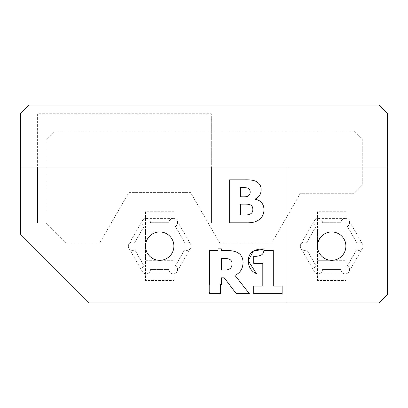<?xml version="1.0" encoding="UTF-8"?>
<svg xmlns="http://www.w3.org/2000/svg" width="408" height="408" viewBox="0 0 408 408"><rect width="100%" height="100%" fill="white"/><g stroke="black" fill="none" stroke-linecap="round" stroke-linejoin="round"><path stroke-width="0.31" stroke-dasharray="2.04 1.53" d="M247.977 188.226C246.922 187.711 244.632 187.527 241.113 187.665L240.378 187.665L240.378 196.794L241.74 196.794C244.841 196.947 246.896 196.727 247.906 196.136C249.523 195.274 250.277 193.882 250.17 191.954C250.181 190.337 249.451 189.093 247.977 188.226M249.65 204.602C248.477 204.194 246.049 204.041 242.367 204.148L240.378 204.148L240.378 214.985L240.97 214.985C245.667 215.195 248.686 214.914 250.033 214.149C251.95 213.195 252.889 211.64 252.853 209.477C252.853 206.902 251.787 205.275 249.65 204.602M255.224 199.237C260.824 200.338 263.746 203.811 264.007 209.651C263.864 213.94 262.38 217.158 259.544 219.305C256.678 221.753 252.435 222.931 246.825 222.824L229.648 222.824L229.648 179.826L244.805 179.826C250.461 179.688 254.378 180.316 256.545 181.708C259.636 183.416 261.171 186.119 261.145 189.827C261.033 194.218 259.055 197.283 255.224 199.028L255.224 199.237M224.262 277.833L221.325 277.833L221.325 284.432L220.361 284.432L220.361 293.617L209.63 293.617L209.63 291.924L209.202 291.924L209.202 284.432L209.63 284.432L209.63 250.619L218.05 250.619L218.05 248.824L221.325 248.824L221.325 250.619L226.914 250.619C231.514 250.456 235.227 251.226 238.063 252.919C241.271 254.745 242.944 257.917 243.081 262.431C242.837 268.801 240.108 273.095 234.891 275.324L249.354 293.617L236.217 293.617L224.262 277.833M223.987 258.529L221.325 258.529L221.325 270.101L223.462 270.101C226.389 270.203 228.551 269.729 229.944 268.668C231.326 267.694 232.009 266.067 231.999 263.792C232.06 261.584 231.163 260.054 229.316 259.192C228.097 258.692 226.323 258.473 223.987 258.529M282.142 286.125L282.142 293.617L253.74 293.617L253.74 286.125L262.803 286.125L262.803 263.374L253.74 263.374L253.74 256.372C256.647 256.382 259.014 256.02 260.85 255.291C262.675 254.398 263.685 252.807 263.884 250.517L273.289 250.517L273.289 286.125L282.142 286.125M211.308 222.921L211.308 167.02L286.987 167.02L286.987 302.894M20.4 167.02L37.597 167.02L37.597 222.921M253.276 251.226L264.43 248.926C259.83 248.763 256.112 249.528 253.276 251.226C250.073 253.052 248.401 256.219 248.263 260.738L253.276 251.226M256.448 273.63L248.263 260.738C248.503 267.102 251.236 271.402 256.448 273.63M219.662 242.913L190.618 192.607L128.806 192.607L99.654 243.097L65.882 243.097L46.201 223.411L46.201 139.505L54.8 130.902L353.654 130.902L362.253 139.505L362.253 185.079L353.654 193.683L300.176 193.683L271.754 242.913L219.662 242.913L190.618 192.607L128.806 192.607L99.654 243.097L65.882 243.097L46.201 223.411L46.201 139.505L54.8 130.902L353.654 130.902L362.253 139.505L362.253 185.079L353.654 193.683L300.176 193.683L271.754 242.913L219.662 242.913M379.001 105.106L387.6 113.704L387.6 294.296L379.001 302.894L89.194 302.894L20.4 234.1L20.4 113.704L28.999 105.106L379.001 105.106M387.6 167.02L286.987 167.02M318.174 273.87L345.234 273.87C342.628 273.61 341.195 272.177 340.935 269.571L322.473 269.571C322.213 272.177 320.78 273.61 318.174 273.87A4.299 4.299 0 0 1 314.451 271.723C313.37 269.336 313.895 267.378 316.022 265.848L306.796 249.859C304.409 250.94 302.45 250.415 300.92 248.288A4.299 4.299 0 0 1 300.92 243.989C302.45 241.862 304.409 241.337 306.796 242.413L316.022 226.43C313.895 224.9 313.37 222.941 314.451 220.555A4.299 4.299 0 0 1 318.174 218.402C320.78 218.662 322.213 220.096 322.473 222.702L340.935 222.702C341.195 220.096 342.628 218.662 345.234 218.402A4.299 4.299 0 0 1 348.957 220.555C350.033 222.941 349.508 224.9 347.381 226.43L356.612 242.413C358.999 241.337 360.958 241.862 362.488 243.989A4.299 4.299 0 0 1 362.488 248.288C360.958 250.415 358.999 250.94 356.612 249.859L347.381 265.848C349.508 267.378 350.033 269.336 348.957 271.723A4.299 4.299 0 0 1 345.234 273.87M348.957 271.723L362.488 248.288M362.488 243.989L348.957 220.555M345.234 218.402L318.174 218.402M314.451 220.555L300.92 243.989M300.92 248.288L314.451 271.723M128.928 248.288L142.458 271.723C141.382 269.336 141.907 267.378 144.034 265.848L134.803 249.859C132.416 250.94 130.458 250.415 128.928 248.288A4.299 4.299 0 0 1 128.928 243.989C130.458 241.862 132.416 241.337 134.803 242.413L144.034 226.43C141.907 224.9 141.382 222.941 142.458 220.555A4.299 4.299 0 0 1 146.181 218.402C148.787 218.662 150.221 220.096 150.481 222.702L168.943 222.702C169.203 220.096 170.636 218.662 173.242 218.402A4.299 4.299 0 0 1 176.965 220.555C178.046 222.941 177.521 224.9 175.394 226.43L184.62 242.413C187.007 241.337 188.965 241.862 190.495 243.989A4.299 4.299 0 0 1 190.495 248.288C188.965 250.415 187.007 250.94 184.62 249.859L175.394 265.848C177.521 267.378 178.046 269.336 176.965 271.723A4.299 4.299 0 0 1 173.242 273.87C170.636 273.61 169.203 272.177 168.943 269.571L150.481 269.571C150.221 272.177 148.787 273.61 146.181 273.87A4.299 4.299 0 0 1 142.458 271.723M146.181 273.87L173.242 273.87M176.965 271.723L190.495 248.288M190.495 243.989L176.965 220.555M173.242 218.402L146.181 218.402M142.458 220.555L128.928 243.989M211.308 167.02L37.597 167.02L37.597 113.704L211.308 113.704L37.597 113.704L37.597 167.02L211.308 167.02L211.308 113.704L211.308 167.02M347.381 265.848A4.299 4.299 0 0 1 345.892 273.819A4.299 4.299 0 0 1 340.935 269.571L322.473 269.571A4.299 4.299 0 0 1 313.946 270.361A4.299 4.299 0 0 1 316.022 265.848L306.796 249.859A4.299 4.299 0 0 1 300.344 246.136A4.299 4.299 0 0 1 306.796 242.413L316.022 226.43A4.299 4.299 0 0 1 317.516 218.453A4.299 4.299 0 0 1 322.473 222.702L340.935 222.702A4.299 4.299 0 0 1 349.457 221.916A4.299 4.299 0 0 1 347.381 226.43L356.612 242.413A4.299 4.299 0 0 1 363.064 246.136A4.299 4.299 0 0 1 356.612 249.859L347.381 265.848M150.481 269.571A4.299 4.299 0 0 1 141.959 270.361A4.299 4.299 0 0 1 144.034 265.848L134.803 249.859A4.299 4.299 0 0 1 128.352 246.136A4.299 4.299 0 0 1 134.803 242.413L144.034 226.43A4.299 4.299 0 0 1 145.523 218.453A4.299 4.299 0 0 1 150.481 222.702L168.943 222.702A4.299 4.299 0 0 1 177.47 221.916A4.299 4.299 0 0 1 175.394 226.43L184.62 242.413A4.299 4.299 0 0 1 191.071 246.136A4.299 4.299 0 0 1 184.62 249.859L175.394 265.848A4.299 4.299 0 0 1 173.9 273.819A4.299 4.299 0 0 1 168.943 269.571L150.481 269.571M345.892 231.948L317.516 231.948L317.516 211.742L345.892 211.742L345.892 280.536L345.892 211.742L317.516 211.742L317.516 280.536L345.892 280.536L317.516 280.536L317.516 260.324L345.892 260.324L331.704 260.324A14.188 14.188 0 0 0 345.892 246.136A14.188 14.188 0 0 0 331.704 231.948L345.892 231.948M173.9 231.948L145.523 231.948L145.523 211.742L173.9 211.742L173.9 280.536L173.9 211.742L145.523 211.742L145.523 280.536L173.9 280.536L145.523 280.536L145.523 260.324L173.9 260.324L145.523 260.324L145.523 231.948L173.9 231.948M317.516 231.948L331.704 231.948A14.188 14.188 0 0 0 317.516 246.136L317.516 231.948M145.523 246.136A14.188 14.188 0 0 0 159.712 260.324A14.188 14.188 0 0 0 173.9 246.136A14.188 14.188 0 0 0 159.712 231.948A14.188 14.188 0 0 0 145.523 246.136M317.516 260.324L317.516 246.136A14.188 14.188 0 0 0 331.704 260.324L317.516 260.324"/><path stroke-width="0.61" d="M247.977 188.226C246.922 187.711 244.632 187.527 241.113 187.665L240.378 187.665L240.378 196.794L241.74 196.794C244.841 196.947 246.896 196.727 247.906 196.136C249.523 195.274 250.277 193.882 250.17 191.954C250.181 190.337 249.451 189.093 247.977 188.226M249.65 204.602C248.477 204.194 246.049 204.041 242.367 204.148L240.378 204.148L240.378 214.985L240.97 214.985C245.667 215.195 248.686 214.914 250.033 214.149C251.95 213.195 252.889 211.64 252.853 209.477C252.853 206.902 251.787 205.275 249.65 204.602M255.224 199.237C260.824 200.338 263.746 203.811 264.007 209.651C263.864 213.94 262.38 217.158 259.544 219.305C256.678 221.753 252.435 222.931 246.825 222.824L229.648 222.824L229.648 179.826L244.805 179.826C250.461 179.688 254.378 180.316 256.545 181.708C259.636 183.416 261.171 186.119 261.145 189.827C261.033 194.218 259.055 197.283 255.224 199.028L255.224 199.237M224.262 277.833L221.325 277.833L221.325 284.432L220.361 284.432L220.361 293.617L209.63 293.617L209.63 291.924L209.202 291.924L209.202 284.432L209.63 284.432L209.63 250.619L218.05 250.619L218.05 248.824L221.325 248.824L221.325 250.619L226.914 250.619C231.514 250.456 235.227 251.226 238.063 252.919C241.271 254.745 242.944 257.917 243.081 262.431C242.837 268.801 240.108 273.095 234.891 275.324L249.354 293.617L236.217 293.617L224.262 277.833M223.987 258.529L221.325 258.529L221.325 270.101L223.462 270.101C226.389 270.203 228.551 269.729 229.944 268.668C231.326 267.694 232.009 266.067 231.999 263.792C232.06 261.584 231.163 260.054 229.316 259.192C228.097 258.692 226.323 258.473 223.987 258.529M282.142 286.125L282.142 293.617L253.74 293.617L253.74 286.125L262.803 286.125L262.803 263.374L253.74 263.374L253.74 256.372C256.647 256.382 259.014 256.02 260.85 255.291C262.675 254.398 263.685 252.807 263.884 250.517L273.289 250.517L273.289 286.125L282.142 286.125M20.4 234.1L89.194 302.894L379.001 302.894L387.6 294.296L387.6 167.02L20.4 167.02L20.4 234.1M286.987 167.02L286.987 302.894M37.597 167.02L37.597 222.921L211.308 222.921L211.308 167.02M173.9 246.136A14.188 14.188 0 0 0 152.618 233.85A14.188 14.188 0 0 0 152.618 258.427A14.188 14.188 0 0 0 173.9 246.136M248.263 260.738L256.448 273.63C251.236 271.402 248.503 267.102 248.263 260.738L253.276 251.226C250.073 253.052 248.401 256.219 248.263 260.738M264.43 248.926L253.276 251.226C256.112 249.528 259.83 248.763 264.43 248.926M387.6 167.02L387.6 113.704L379.001 105.106L28.999 105.106L20.4 113.704L20.4 167.02M345.892 246.136A14.188 14.188 0 0 1 324.61 258.427A14.188 14.188 0 0 1 324.61 233.85A14.188 14.188 0 0 1 345.892 246.136"/></g></svg>
